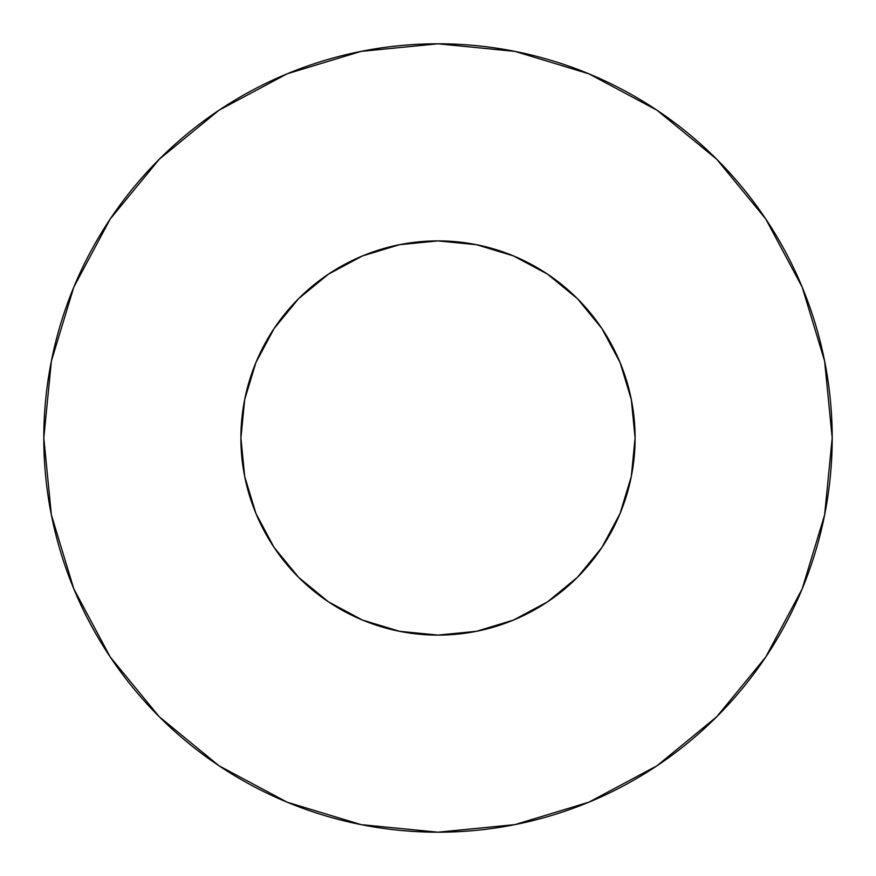 <?xml version="1.0" encoding="UTF-8"?>
<svg xmlns="http://www.w3.org/2000/svg" width="876" height="876" viewBox="0 0 876 876"><rect width="100%" height="100%" fill="white"/><g stroke="black" fill="none" stroke-linecap="round" stroke-linejoin="round"><path stroke-width="1.31" d="M240.9 438A197.1 197.1 0 0 1 438 240.9A197.1 197.1 0 0 1 635.1 438A197.1 197.1 0 0 1 438 635.1A197.1 197.1 0 0 1 240.9 438L244.689 476.456L255.901 513.424L274.122 547.5L298.628 577.372L328.5 601.878L362.576 620.098L399.544 631.311L438 635.1L476.456 631.311L513.424 620.098L547.5 601.878L577.372 577.372L601.878 547.5L620.098 513.424L631.311 476.456L635.1 438L631.311 399.544L620.098 362.576L601.878 328.5L577.372 298.628L547.5 274.122L513.424 255.901L476.456 244.689L438 240.9L399.544 244.689L362.576 255.901L328.5 274.122L298.628 298.628L274.122 328.5L255.901 362.576L244.689 399.544L240.9 438M43.8 438A394.2 394.2 0 0 1 438 43.8A394.2 394.2 0 0 1 832.2 438A394.2 394.2 0 0 1 438 832.2A394.2 394.2 0 0 1 43.8 438L51.377 514.902L73.803 588.858L110.234 657.011L159.257 716.743L218.989 765.766L287.142 802.197L361.098 824.623L438 832.2L514.902 824.623L588.858 802.197L657.011 765.766L716.743 716.743L765.766 657.011L802.197 588.858L824.623 514.902L832.2 438L824.623 361.098L802.197 287.142L765.766 218.989L716.743 159.257L657.011 110.234L588.858 73.803L514.902 51.377L438 43.8L361.098 51.377L287.142 73.803L218.989 110.234L159.257 159.257L110.234 218.989L73.803 287.142L51.377 361.098L43.8 438M629.953 482.764L620.098 513.424M253.525 507.423L244.689 476.456M368.577 253.525L399.544 244.689M482.764 246.046L513.424 255.901M622.475 368.577L631.311 399.544M765.766 218.989L716.743 159.257L657.11 110.31M218.989 110.234L159.257 159.257L110.31 218.891M110.234 657.011L159.257 716.743L218.891 765.69M657.011 765.766L716.743 716.743L765.69 657.11"/></g></svg>
